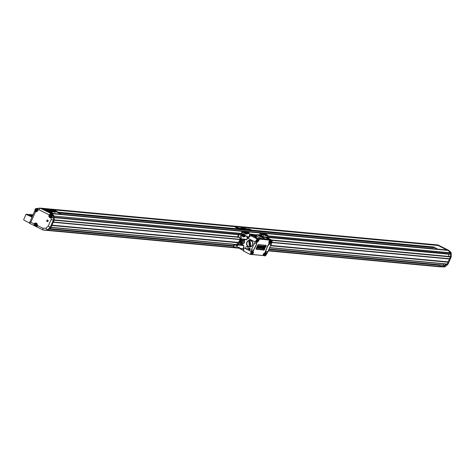<?xml version="1.0" encoding="UTF-8"?>
<svg xmlns="http://www.w3.org/2000/svg" width="475" height="475" viewBox="0 0 475 475"><rect width="100%" height="100%" fill="white"/><g stroke="black" fill="none" stroke-linecap="round" stroke-linejoin="round"><path stroke-width="0.71" d="M268.417 238.414L268.844 238.224L267.615 237.607M268.737 238.575L268.844 238.224M268.88 238.224L266.879 237.09M267.823 238.118L266.784 237.132M267.063 237.737L266.558 237.233M267.164 237.536L267.312 237.862M266.428 234.662L265.578 234.24L265.43 234.579L266.606 234.977L265.608 235.232M265.43 234.579L264.664 234.531M264.789 234.478L265.578 234.24M264.919 234.133L264.409 234.371M265.852 235.772L267.087 235.119L265.923 235.262M266.338 235.469L265.27 235.161M267.087 235.119L265.703 234.074L263.999 234.169M264.337 234.686L263.465 233.902M264.462 234.401L265.347 234.959M266.297 237.352L267.306 236.918L267.918 235.386L266.831 234.692M265.293 234.009L263.928 234.133M267.918 235.386L266 235.933L263.453 234.24M266.558 235.98L266.208 235.808M267.87 235.38L266.974 234.935M265.038 233.967L264.712 233.801M261.488 233.504L260.437 233.403L259.083 234.876M265.252 235.137L263.601 234.988L262.616 236.17M261.357 235.642L262.443 234.407L263.441 234.502L263.471 233.765L262.627 233.344L261.695 233.261L260.353 235.22M263.601 234.988L262.443 234.407M261.226 233.795L260.437 233.403M263.471 233.765L261.695 233.261M262.538 233.682L261.588 234.763L260.745 234.341M261.588 234.763L261.226 235.588M47.88 211.238L51.252 212.931L52.725 213.067L49.358 211.375L47.88 211.238L51.252 212.925L52.731 213.061M48.218 210.924L45.012 209.635L47.037 210.823L44.211 209.398L48.218 210.924L45.006 209.641M47.447 210.852L44.211 209.398M46.36 209.796L49.139 211.019L46.354 209.802M47.88 210.401L47.494 210.366M49.139 211.007L45.659 209.552M49.727 211.405L50.57 211.838M50.178 211.5L51.098 211.862M50.968 211.672L50.582 211.535M50.445 211.476L51.282 211.903M51.051 211.719L51.543 211.927M47.209 209.665L48.64 210.395M49.738 210.977L47.684 210.146M46.598 209.623L49.299 211.025M51.169 211.583L51.787 211.951L51.045 211.577M50.997 211.565L51.793 211.939M51.33 211.648L51.935 211.963M50.896 211.179L47.66 209.718M52.024 211.82L52.321 211.886M52.096 211.624L52.666 211.868M48.527 209.837L49.453 210.057C51.187 210.811 51.733 211.185 51.104 211.191L50.682 210.989C48.984 210.211 48.432 209.831 49.032 209.855C48.438 209.819 48.984 210.199 50.688 210.983L51.122 211.007M51.104 211.191L50.688 210.983M52.286 211.642L52.784 211.88M52.381 211.69L52.838 211.898M52.529 211.696L52.921 211.903M52.434 211.66L52.761 211.838M50.012 209.938L50.997 210.443M52.553 211.328L49.317 209.873M53.248 211.387L51.128 210.621M51.769 210.413L53.063 211.013M53.087 211.161L51.549 210.188L54.512 211.506M53.532 211.417L51.015 210.033M55.005 211.559L51.532 210.087L55.023 211.238L53.432 210.253C55.343 211.244 55.854 211.612 54.969 211.357L51.538 210.075M54.227 211.155L52.315 210.152M55.023 211.25L53.224 210.241M55.801 211.63L54.963 211.369M55.807 211.624L53.776 210.811M56.216 211.666L55.516 211.387M55.991 211.595L55.611 211.405M55.219 210.823L56.887 211.506M55.029 210.829L56.056 211.316M55.023 210.823L56.008 211.363M55.005 210.852L56.008 211.351M56.026 211.399L55.035 210.906L56.026 211.399M56.537 211.399L56.905 211.523M55.07 210.936L55.985 211.399L55.07 210.936M54.31 210.354L57.576 211.767L56.382 211.66L53.651 210.294L56.976 211.547L54.31 210.354L57.576 211.779M53.651 210.294L54.192 210.354M54.192 210.342L54.922 210.811M56.412 211.696L57.665 211.803L54.815 210.377L53.568 210.265L56.412 211.696L57.665 211.803M57 211.612L55.064 210.787M53.568 210.265L56.418 211.684M53.052 211.713L53.942 212.141M53.224 211.785L54.043 212.159M53.497 211.814L54.251 212.171M53.337 211.743L53.954 212.093M53.485 211.755L54.554 212.2M54.833 212.224L54.518 212.177M54.946 212.2L54.227 211.862M54.233 211.909L54.928 212.171M54.637 211.939L55.017 212.117M54.483 211.85L55.361 212.272M60.533 213.869L61.014 214.166L60.533 213.869M60.301 213.857L61.014 214.166M59.316 212.735L433.895 247.701L434.405 247.422L436.685 248.556L433.497 246.881L434.322 247.374L432.214 246.852L58.241 212.194L57.73 212.473L56.537 211.951L60.087 213.667L57.819 212.515L59.927 213.037L57.855 212.539M56.537 211.951L59.903 213.649M59.927 213.037L433.895 247.701M433.901 247.695L434.411 247.416L436.869 248.567M433.313 246.863L434.281 247.362M432.208 246.857L432.82 247.166M238.895 229.021L235.333 227.323L238.937 228.825L236.746 227.448L239.501 229.081L235.333 227.323M239.501 229.081L236.022 227.596M240.118 229.134L237.102 227.715M236.485 227.424L238.931 228.837M240.427 229.164L237.049 227.483L241.348 229.247L240.421 229.176M237.055 227.477L241.348 229.247M239.661 228.125L241.021 228.422M244.34 229.366L243.758 229.473L241.377 228.279C240.938 227.644 241.68 227.988 243.616 229.294L244.34 229.366M244.732 229.573L241.609 228.315M245.177 229.473L242.315 228.113M245.136 229.312C245.89 229.93 244.963 229.585 242.357 228.273C241.537 227.62 242.464 227.97 245.136 229.312L245.575 229.639M245.13 229.324C245.884 229.942 244.958 229.597 242.357 228.279L241.923 227.953M242.357 228.279L241.917 227.958M240.683 228.647L242.048 228.932M243.954 228.386L245.468 229.158M243.319 228.065L246.662 229.74M247.475 229.686L244.613 228.327M244.649 228.493L244.215 228.166L244.655 228.487C247.261 229.799 248.182 230.143 247.433 229.526C244.756 228.184 243.835 227.834 244.655 228.487L244.649 228.493C247.255 229.805 248.182 230.155 247.428 229.532M247.867 229.858L247.433 229.526M246.555 228.736L249.179 229.977C246.745 228.653 246.899 228.671 249.636 230.019L248.116 229.033L250.272 230.078L246.715 228.748L249.173 229.983C246.745 228.653 246.899 228.671 249.636 230.019L249.814 230.042M249.173 229.983C246.739 228.665 246.893 228.677 249.63 230.025M248.11 229.039L250.45 230.09M55.379 212.23L54.803 211.915M54.809 211.963L55.504 212.224M248.277 228.897L250.901 230.132C248.467 228.813 248.615 228.831 251.352 230.179L249.832 229.188L251.987 230.232L248.437 228.908L250.717 230.12M250.717 230.126L250.895 230.143C248.467 228.813 248.615 228.831 251.352 230.179L251.53 230.203M250.895 230.143C248.461 228.825 248.615 228.837 251.352 230.185M249.601 229.158L251.987 230.232M262.627 247.885L262.972 246.786L262.42 247.748M263.453 248.069L264.438 246.204L264.064 248.152L265.21 246.43L262.996 248.793L263.797 246.145L263.441 248.069M263.583 248.734L263.435 248.294M264.462 246.982L264.961 246.157L265.21 246.43M262.176 246.115L261.862 246.923L262.752 246.169L261.701 248.538L261.357 248.621L261.701 247.285L260.787 248.567L261.844 246.08L262.176 246.115M260.799 245.985L259.409 248.443L260.472 245.955L260.799 245.985M258.198 248.33C257.592 247.534 257.973 246.667 259.332 245.729L258.311 247.303L258.293 248.217L257.652 248.205M258.335 245.913L259.326 245.848M257.397 248.253L257.889 245.949L256.892 248.092L256.559 248.057L257.61 245.688L258.252 245.64L257.397 248.253M260.223 245.789L259.35 248.021L259 248.211L259.303 246.65L258.43 248.354L259.766 246.092L259.576 247.148L260.015 245.67L260.3 245.801M259.326 245.729L259.766 246.092M259.35 248.021L258.786 248.11L258.881 247.6M260.086 248.128L261.606 245.943L259.926 248.49L259.873 248.009M260.817 245.955L261.6 246.062M262.633 248.74L262.521 248.229L261.826 248.514L263.435 246.347L262.633 248.74M262.259 247.273L263.209 245.973L263.435 246.347M264.13 248.33L263.886 248.74M264.213 248.372L264.017 248.805M263.447 246.246L263.839 246.05M263.815 246.929L264.195 246.751M263.975 246.644L264.231 246.086L264.676 246.228M263.429 248.757L263.387 248.461M261.179 246.994L261.499 246.27M261.624 245.985L262.176 245.997M262.194 246.05L262.562 245.931M260.092 245.676L260.603 245.753M257.616 247.499L257.848 246.97M258.566 246.733L259.118 246.092M257.563 245.468L258.115 245.617M258.305 247.932L258.626 247.214M259.76 246.127L260.015 245.67M259.148 247.914L258.786 248.11L259.148 247.914M259.902 248.009L260.252 247.22M262.396 248.716L262.277 248.205M263.999 248.265L263.809 248.698L263.999 248.265M252.973 252.771L252.522 253.709L252.926 252.748M258.632 240.006L258.174 240.944L258.584 239.982M264.058 253.798L263.601 254.737L264.011 253.775M269.283 241.828L269.877 241.015L269.402 241.888M249.607 249.399L249.63 248.686M249.571 246.887A3.266 3.034 95.3 0 1 248.348 246.436M248.888 240.599A3.266 3.034 95.3 0 1 250.171 240.38M252.183 254.208A1.17 0.404 116.6 0 0 252.207 254.214L252.332 254.25A1.134 0.392 -63.4 0 1 252.332 254.25A1.134 0.392 -63.4 0 1 252.207 253.816A1.134 0.392 -63.4 0 1 252.706 252.641A1.134 0.392 -63.4 0 1 253.347 252.225A1.134 0.392 -63.4 0 1 253.424 252.409M252.54 254.202A1.259 0.433 -63.4 0 1 252.243 254.333A1.259 0.433 -63.4 0 1 252.083 254.167A1.259 0.433 -63.4 0 1 252.071 253.917M252.742 252.403A1.259 0.433 -63.4 0 1 253.127 252.077A1.259 0.433 -63.4 0 1 253.436 252.415M257.836 241.442L257.99 241.484A1.134 0.392 -63.4 0 1 257.866 241.045A1.134 0.392 -63.4 0 1 258.364 239.875A1.134 0.392 -63.4 0 1 259.006 239.459C259.16 239.922 258.822 240.599 257.99 241.484A1.134 0.392 -63.4 0 0 258.014 241.484A1.134 0.392 -63.4 0 0 258.186 241.437A1.259 0.433 -63.4 0 1 257.901 241.567A1.259 0.433 -63.4 0 1 257.741 241.395A1.259 0.433 -63.4 0 1 257.729 241.152M258.4 239.632A1.259 0.433 -63.4 0 1 258.786 239.311A1.259 0.433 -63.4 0 1 259.089 239.649A1.134 0.392 -63.4 0 0 259.006 239.459L258.881 239.358M263.263 255.235L263.417 255.277A1.134 0.392 -63.4 0 0 263.441 255.277A1.134 0.392 -63.4 0 0 263.613 255.229A1.259 0.433 -63.4 0 1 263.328 255.36A1.259 0.433 -63.4 0 1 263.168 255.188A1.259 0.433 -63.4 0 1 263.441 254.024A1.259 0.433 -63.4 0 1 264.213 253.104A1.259 0.433 -63.4 0 1 264.516 253.442A1.134 0.392 -63.4 0 0 264.427 253.252C264.587 253.715 264.248 254.392 263.417 255.277A1.134 0.392 -63.4 0 1 263.287 254.838A1.134 0.392 -63.4 0 1 263.785 253.668A1.134 0.392 -63.4 0 1 264.427 253.252L264.308 253.151M270.168 240.671A1.134 0.392 -63.4 0 0 270.085 240.487A1.134 0.392 -63.4 0 0 269.2 241.306A1.134 0.392 -63.4 0 0 269.07 242.511A1.134 0.392 -63.4 0 0 269.093 242.511A1.134 0.392 -63.4 0 0 269.272 242.464A1.259 0.433 -63.4 0 1 268.987 242.594A1.259 0.433 -63.4 0 1 268.82 242.422A1.259 0.433 -63.4 0 1 269.099 241.258A1.259 0.433 -63.4 0 1 269.865 240.338A1.259 0.433 -63.4 0 1 270.174 240.677M249.155 249.298L249.428 248.597L249.856 249.191L249.434 249.328M252.522 244.999A3.266 3.034 95.3 0 1 246.757 243.348A3.266 3.034 95.3 0 1 250.082 240.374A3.266 3.034 95.3 0 1 252.522 244.999M244.756 239.216L244.376 240.516L244.678 242.345L242.767 243.711L242.078 245.266M266 252.688A1.057 0.368 -63.4 0 1 265.863 253.745A1.057 0.368 -63.4 0 1 265.092 254.582A1.057 0.368 -63.4 0 1 265.056 254.57M251.964 251.388A1.057 0.368 -63.4 0 1 251.827 252.445A1.057 0.368 -63.4 0 1 251.049 253.276A1.057 0.368 -63.4 0 1 251.02 253.27M257.017 239.988A1.057 0.368 -63.4 0 1 256.874 241.045A1.057 0.368 -63.4 0 1 256.102 241.882A1.057 0.368 -63.4 0 1 256.072 241.876M250.028 249.304A0.653 0.606 95.3 0 1 248.977 249.405A0.653 0.606 95.3 0 1 249.434 248.377A0.653 0.606 95.3 0 1 250.028 249.304M250.135 249.393A0.879 0.819 95.3 0 1 248.722 249.529A0.879 0.819 95.3 0 1 249.333 248.146A0.879 0.819 95.3 0 1 250.135 249.393M247.885 248.265A1.205 1.122 95.3 0 1 245.949 248.455A1.205 1.122 95.3 0 1 246.786 246.561A1.205 1.122 95.3 0 1 247.885 248.265M252.581 245.047A3.39 3.153 95.3 0 1 247.131 245.575A3.39 3.153 95.3 0 1 249.494 240.243A3.39 3.153 95.3 0 1 252.581 245.047M245.783 239.768L246.377 239.756L245.783 239.768L245.533 239.287M244.958 239.234L244.388 240.522M243.075 243.497L242.28 245.284M242.648 245.314L243.752 245.332M258.263 238.925L270.275 240.202L270.109 241.169M257.652 238.616L270.275 240.202M264.011 254.921L263.477 255.544L251.964 254.44L251.976 254.131M264.165 254.6L263.494 255.508M251.887 254.493L263.477 255.544M271.053 241.288A1.057 0.368 -63.4 0 1 270.91 242.345A1.057 0.368 -63.4 0 1 270.138 243.182A1.057 0.368 -63.4 0 1 270.109 243.176M265.252 255.081A1.431 0.499 -63.4 0 1 265.068 254.891A1.431 0.499 -63.4 0 1 265.382 253.555A1.431 0.499 -63.4 0 1 266.261 252.51A1.431 0.499 -63.4 0 1 266.404 252.48A1.431 0.499 -63.4 0 1 266.356 253.828A1.431 0.499 -63.4 0 1 265.252 255.081M268.132 251.625L265.691 251.453L268.132 251.625L265.472 255.882L264.041 255.752L265.899 251.56M251.216 253.781A1.431 0.499 -63.4 0 1 251.032 253.585A1.431 0.499 -63.4 0 1 251.346 252.255A1.431 0.499 -63.4 0 1 252.225 251.21A1.431 0.499 -63.4 0 1 252.368 251.18A1.431 0.499 -63.4 0 1 252.32 252.528A1.431 0.499 -63.4 0 1 251.216 253.781M251.507 250.082L250.331 254.481L251.762 254.612L253.632 250.283L251.299 249.975L253.43 250.177M256.268 242.381A1.431 0.499 -63.4 0 1 256.084 242.191A1.431 0.499 -63.4 0 1 256.399 240.861A1.431 0.499 -63.4 0 1 257.278 239.81A1.431 0.499 -63.4 0 1 257.42 239.78A1.431 0.499 -63.4 0 1 257.373 241.128A1.431 0.499 -63.4 0 1 256.268 242.381M250.937 251.37L243.711 247.754L243.8 245.581L243.473 247.154M246.365 239.786L247.885 238.331L255.111 241.947L251.299 249.975M254.541 243.236L256.66 243.432L258.632 239.109L252.504 235.481L258.05 238.539M256.47 243.414L256.239 244.803L253.466 250.194M270.916 244.756L267.924 251.513M265.691 251.453L267.021 247.57L268.838 244.34L271.166 244.779L272.341 240.38L265.768 237.09L263.946 236.764M270.305 243.681A1.431 0.499 -63.4 0 1 270.121 243.491A1.431 0.499 -63.4 0 1 270.435 242.161A1.431 0.499 -63.4 0 1 271.314 241.11A1.431 0.499 -63.4 0 1 271.457 241.08A1.431 0.499 -63.4 0 1 271.409 242.428A1.431 0.499 -63.4 0 1 270.305 243.681M269.509 239.727L270.91 240.249L268.826 244.477M243.467 247.196L243.515 251.026L243.515 247.481M247.321 238.498L250.39 235.517L257.201 238.978L255.111 241.947M264.041 255.752L263.518 255.491M239.905 248.211L239.774 248.609L243.503 250.2M239.774 248.609L243.509 250.479M250.331 254.481L243.515 251.026M249.512 235.6L250.307 234.068L252.368 235.695L250.39 235.517M257.201 238.978L258.632 239.109M256.696 236.71L253.098 235.523L252.397 235.701M264.171 237.405L260.484 236.212L259.783 236.384L265.543 238.996L269.046 239.323L263.453 236.52L262.734 236.419L264.171 237.405M270.91 240.249L272.341 240.38M262.01 236.841L262.194 236.431L262.633 236.645M269.58 239.738L269.046 239.323M269.634 239.614L269.972 239.78M251.958 235.434L252.474 235.529M257.705 238.557L269.432 239.715M256.738 236.627L255.348 235.737L256.061 235.838L261.66 238.634L258.157 238.313M262.194 236.431L262.711 236.473M262.681 236.473L259.641 234.929L256.945 234.68L259.469 235.938L260.062 235.992L258.584 235.018L259.576 235.101L262.669 236.479M252.071 235.202L252.658 235.291L251.198 234.335L252.189 234.418L255.467 235.535L252.997 234.312L250.307 234.068L249.553 235.475M255.378 234.971L256.779 235.588L255.378 234.971M261.66 238.634L265.543 238.996M265.442 239.222L259.783 236.384M255.318 235.796L254.754 235.725L255.241 235.962M259.861 236.217L256.999 234.721M253.608 234.608L256.892 234.947M443.543 263.845A6.294 5.848 -84.7 0 0 443.561 264.795A6.294 5.848 -84.7 0 1 443.733 265.139L443.614 265.228A6.294 5.848 -84.7 0 0 443.62 265.252L269.004 249.072M233.647 245.795L49.863 228.766M443.412 265.27L268.987 249.114L443.62 265.252M233.629 245.836L49.816 228.802L233.629 245.83M49.988 228.653L233.694 245.676M269.058 248.953L443.733 265.139M35.209 225.993A1.259 1.17 -84.7 0 0 36.878 224.74A1.259 1.17 -84.7 0 0 35.055 223.826A1.259 1.17 -84.7 0 0 35.209 225.993M36.094 225.447L35.423 225.512L35.043 224.918L35.334 224.265L36.005 224.2L36.385 224.788L36.094 225.447M35.892 226.231A1.383 1.283 -84.7 0 0 37.252 225.785M37.08 223.82A1.383 1.283 -84.7 0 0 36.142 223.535M35.203 226.112A1.383 1.283 95.3 0 1 35.886 223.482A1.383 1.283 95.3 0 1 37.038 224.978A1.383 1.283 95.3 0 1 35.203 226.112M35.637 225.494L35.043 224.918M35.281 224.942L35.334 224.265M35.572 224.283L36.035 224.242M241.686 243.277L243.111 240.065M241.846 245.243L244.53 239.192M241.074 238.877L240.13 242.363L238.094 244.88L241.062 245.153L241.33 242.476L243.432 239.091M240.653 238.735L239.928 242.036L237.423 244.892M241.698 245.231L241.793 242.208L243.865 239.133M238.331 244.589L240.303 244.773L240.57 242.096L242.44 239.002M239.964 237.607L239.673 240.516L236.698 244.441L236.461 244.963L236.859 245.159M235.125 244.536L236.497 244.892M235.143 244.768L234.751 244.512L233.819 246.774L235.564 247.647L236.556 245.415L238.034 245.005L243.8 245.539M243.782 245.421L237.874 244.874L236.378 245.421L234.87 244.667M238.296 247.374L239.335 248.116L239.002 247.214M239.412 247.962L240.279 248.395L238.723 247.19L236.698 248.063L235.564 247.647M240.279 248.395L243.485 248.692M237.874 244.874L236.663 248.063M233.819 246.774L233.391 246.424L234.199 244.447M239.335 248.116L237.933 247.528M238.005 247.499L238.854 247.849L238.408 247.386M236.698 244.441L237.453 244.821M240.303 244.773L241.062 245.153M240.57 242.096L241.33 242.476M241.342 240.356L242.102 240.736M236.906 244.459L237.66 244.839M239.168 241.656L239.928 242.036M239.673 240.516L240.433 240.896M238.236 236.651L240.041 237.553L241.021 235.333L239.275 234.46L237.827 236.882M237.536 236.853L238.848 234.11L242.155 235.748L243.746 236.972L243.123 236.776M243.93 235.838L242.41 235.232L242.559 234.87L244.061 235.392L244.233 235.707L243.063 236.2L243.55 236.443L244.756 235.879L243.408 236.805M243.746 236.972L245.735 236.081L246.774 236.176L246.964 237.512L248.205 237.625M241.229 234.977L242.464 234.442L243.087 234.757M244.512 235.469L245.735 236.081M242.464 234.442L242.802 234.478M239.869 237.417L240.795 238.848L246.644 239.394M238.848 234.11L239.275 234.46M241.021 235.333L242.155 235.748M242.119 235.748L240.783 238.806L240.041 237.553M239.75 234.549L243.55 236.443M244.756 235.879L243.277 234.787L241.288 235.006M242.559 234.87L241.722 235.256M242.41 235.232L241.995 235.428M243.883 235.748L244.061 235.392M243.212 234.971L243.058 235.333M246.412 233.249L244.874 232.631L245.011 232.293L246.519 232.815L246.697 233.136L246.014 233.415L246.43 233.623L247.178 233.278L245.789 232.227L244.091 232.322M245.694 233.385L246.014 233.415M246.353 233.148L246.519 232.815M245.67 232.394L245.522 232.732M244.494 232.53L245.011 232.293M242.903 232.073L246.43 233.623M243.414 234.549L245.812 235.98L244.708 234.822L243.414 234.347L244.079 232.833L245.29 233.29L244.667 234.816M241.894 233.587L241.407 233.189L242.131 231.705L242.606 232.097L241.894 233.587L243.414 234.347M242.606 232.097L244.079 232.833M247.178 233.278L246.299 233.961L246.644 234.133L247.962 233.54L249.607 233.688L249.482 235.683L247.968 237.536L247.131 236.105L245.812 235.98M246.299 233.961L245.943 233.932M242.131 231.705L246.644 234.133M242.85 234.496L241.573 233.32M244.013 232.287L245.13 232.121M247.065 233.088L247.962 233.54M244.797 231.954L246.857 232.311M247.451 233.017L248.045 232.34L247.202 231.919L246.608 232.596L249.607 233.688M248.045 232.34L248.971 232.423L248.942 233.356M247.202 231.919L248.971 232.423M47.827 220.982L47.429 220.364L47.096 220.62L47.126 221.053L47.827 220.982M46.966 220.554A0.588 0.546 -84.7 0 0 47.5 221.386A0.588 0.546 -84.7 0 0 47.91 220.465A0.588 0.546 -84.7 0 0 46.966 220.554M47.619 220.459L47.096 220.62M47.369 220.643L47.126 221.053M35.708 211.037A1.259 1.17 -84.7 0 0 37.377 209.784A1.259 1.17 -84.7 0 0 35.554 208.869A1.259 1.17 -84.7 0 0 35.708 211.037M36.593 210.49L35.922 210.556L35.542 209.962L35.833 209.303L36.504 209.237L36.884 209.831L36.593 210.49M36.391 211.274A1.383 1.283 -84.7 0 0 37.365 211.167M37.994 209.517A1.383 1.283 -84.7 0 0 36.64 208.578M35.702 211.155A1.383 1.283 95.3 0 1 36.385 208.525A1.383 1.283 95.3 0 1 37.537 210.021A1.383 1.283 95.3 0 1 35.702 211.155M36.136 210.538L35.542 209.962M35.779 209.986L35.833 209.303M36.07 209.327L36.533 209.285M29.42 222.923L23.952 220.186L23.762 219.391L26 214.332L32.015 217.063M448.204 250.093L437.95 244.952L40.969 208.175L437.095 244.88L447.022 249.969M447.242 250.004L448.145 250.414L450.353 252.801L449.76 254.083L266.986 237.144L449.783 254.083M448.602 253.977L448.697 256.423M271.664 240.041L450.181 256.559L450.371 256.916L447.224 264.023L446.791 264.005M439.268 264.89L439.975 265.323L440.111 266.831L268.203 250.883L440.111 266.831M29.046 214.451L33.013 214.819L29.052 214.463L32.401 216.202M32.502 215.971L30.679 215.074L31.374 215.757M31.724 215.792L32.454 216.083M29.978 215.614L27.562 214.326L26.315 214.207M32.662 215.602L32.057 215.139L32.811 215.282M32.252 216.535L30.335 215.662M35.75 208.644L40.114 208.086L41.77 208.632M41.895 208.774L50.89 213.281M51.086 213.293L448.079 250.361M448.145 250.414L51.977 213.703L54.18 216.089L241.704 233.468M39.158 209.819L37.852 209.95A1.858 1.728 95.3 0 1 35.548 211.648L30.857 222.241L34.153 223.891A1.858 1.728 95.3 0 1 37.252 225.441L42.815 228.226L45.879 228.232L48.236 226.13L51.116 219.634L51.122 217.77L50.593 217.77A1.858 1.728 95.3 0 1 49.198 214.848L39.158 209.819L40.114 208.086L51.116 213.59L53.42 216.083L53.396 220.079L54.227 220.157L54.251 216.161L241.983 233.771M239.816 237.405L54.203 220.204L53.277 222.152M51.876 225.316L51.051 227.311L236.663 244.512M50.19 217.063A1.259 1.17 -84.7 0 0 51.864 215.81A1.259 1.17 -84.7 0 0 50.035 214.896A1.259 1.17 -84.7 0 0 50.19 217.063M51.08 216.511L50.403 216.576L50.023 215.988L50.314 215.329L50.991 215.264L51.371 215.858L51.08 216.511M50.873 217.301A1.383 1.283 -84.7 0 0 52.529 216.089A1.383 1.283 -84.7 0 0 51.122 214.599M50.19 217.182A1.383 1.283 95.3 0 1 50.873 214.552A1.383 1.283 95.3 0 1 52.024 216.042A1.383 1.283 95.3 0 1 50.19 217.182M50.617 216.558L50.023 215.988M50.267 216.006L50.314 215.329M50.558 215.353L51.015 215.306M249.286 245.427L248.87 242.042A0.754 0.701 95.3 0 1 249.47 241.187A0.754 0.701 95.3 0 1 250.26 241.828L250.675 245.207A0.754 0.701 95.3 0 1 250.076 246.062A0.754 0.701 95.3 0 1 249.286 245.427L249.547 245.403A0.552 0.517 -84.7 0 0 250.004 245.872A0.552 0.517 -84.7 0 0 250.568 245.243L250.147 241.864A0.552 0.517 -84.7 0 0 249.69 241.389A0.552 0.517 -84.7 0 0 249.126 242.024L249.844 245.433L249.422 242.048A0.552 0.517 95.3 0 1 249.832 241.431M249.387 240.516A3.141 2.921 -84.7 0 0 247.457 245.575A3.141 2.921 -84.7 0 0 252.474 244.785A3.141 2.921 -84.7 0 0 249.387 240.516M249.571 246.81A3.194 2.969 -84.7 0 0 250.925 246.638M251.459 240.878A3.194 2.969 -84.7 0 0 250.159 240.457M250.183 246.786A3.194 2.969 95.3 0 1 246.822 243.723A3.194 2.969 95.3 0 1 250.088 240.451A3.194 2.969 95.3 0 1 250.183 246.786M250.153 245.866A0.552 0.517 95.3 0 1 249.844 245.433M448.115 250.378L448.946 250.456L448.115 250.378L450.419 252.872L451.25 252.949L448.946 250.456M440.521 266.796L443.727 266.802L446.215 264.587L445.918 264.201L443.561 266.297L440.527 266.297L440.652 266.831L440.082 266.831L444.927 266.914L448.032 264.147L451.226 256.939L451.25 252.949M443.727 266.802L444.927 266.914M450.419 252.872L450.395 256.862L447.201 264.07L448.032 264.147M447.201 264.07L446.215 264.587M450.395 256.862L451.226 256.939M437.938 245.338A2.013 1.87 -84.7 0 0 438.372 245.64L446.761 249.844A2.013 1.87 -84.7 0 0 447.159 249.987M437.119 244.874L438.662 245.314M446.767 264.462L446.506 264.124M440.378 266.808L440.527 266.297M446.227 264.094L446.488 264.433M450.828 252.498A1.383 1.283 -84.7 0 0 449.962 251.554M50.397 213.233L51.229 213.311L51.947 213.667L51.116 213.59M46.912 220.525A0.653 0.606 95.3 0 1 48.064 220.857A0.653 0.606 95.3 0 1 47.399 221.451A0.653 0.606 95.3 0 1 46.912 220.525M42.815 228.226L43.083 230.042L48.296 230.161L43.083 230.042L35.358 226.177M35.061 226.029L29.319 223.155L35.019 210.288M51.116 219.634L53.396 220.079L50.202 227.287L51.033 227.365L50.873 227.774L48.296 230.161M48.236 226.13L50.202 227.287L47.096 230.048L45.879 228.232M51.033 227.365L54.227 220.157M53.42 216.083L54.251 216.161L51.947 213.667M51.199 213.311A2.013 1.87 95.3 0 1 50.593 213.132L42.204 208.929A2.013 1.87 95.3 0 1 41.663 208.525L40.945 208.163M40.832 208.448L437.831 245.237M49.198 214.848L51.068 213.566L50.041 214.664A1.858 1.728 -84.7 0 0 49.762 215.044M49.62 216.612A1.858 1.728 -84.7 0 0 50.789 217.77M51.122 217.77L53.408 217.817M35.548 211.648L34.711 210.983L36.017 211.636A1.858 1.728 -84.7 0 0 36.278 211.737M37.852 209.95L38.38 208.258M36.112 223.06A1.858 1.728 -84.7 0 0 34.782 223.98M34.503 224.592L34.081 225.542L34.135 224.075L34.681 224.123M37.204 227.103L37.252 225.441M29.319 223.155L30.857 222.241M48.112 221.124A0.778 0.718 95.3 0 1 46.865 221.249A0.778 0.718 95.3 0 1 47.405 220.026A0.778 0.718 95.3 0 1 48.112 221.124M259.546 234.923L259.19 234.745M265.519 245.296A0.908 0.315 -63.4 0 1 265.424 246.127L264.213 248.858A0.908 0.315 -63.4 0 1 263.512 249.654L256.114 248.971M252.973 253.353L252.623 253.181M258.626 240.588L258.281 240.415M264.053 254.38L263.702 254.208M269.711 241.615L269.361 241.442M265.691 245.314A1.009 0.35 -63.4 0 1 265.543 246.169L265.424 246.127M256.298 248.288L257.521 245.563A1.176 0.41 -63.4 0 1 258.412 244.536L265.846 245.326A1.021 0.356 -63.4 0 1 265.768 246.282L264.213 248.858M265.982 245.243A1.176 0.41 -63.4 0 1 265.947 246.347L264.332 248.906A1.009 0.35 -63.4 0 1 263.554 249.785L263.512 249.654M265.947 246.347L264.557 249.013A1.021 0.356 -63.4 0 1 263.767 249.909L256.114 249.096M252.237 253.81A1.11 0.386 -63.4 0 1 253.223 252.225A1.11 0.386 -63.4 0 1 253.033 253.662A1.11 0.386 -63.4 0 1 252.237 253.81M257.895 241.045A1.11 0.386 -63.4 0 1 258.881 239.459A1.11 0.386 -63.4 0 1 258.691 240.89A1.11 0.386 -63.4 0 1 257.895 241.045M263.316 254.838A1.11 0.386 -63.4 0 1 264.302 253.252A1.11 0.386 -63.4 0 1 264.112 254.683A1.11 0.386 -63.4 0 1 263.316 254.838M269.96 240.386L269.77 241.923A1.11 0.386 -63.4 0 1 268.975 242.072A1.11 0.386 -63.4 0 1 269.96 240.487A1.11 0.386 -63.4 0 1 269.77 241.917L268.921 242.47M258.192 244.613A1.021 0.356 -63.4 0 1 258.234 244.613L257.515 245.551M258.311 244.625L265.846 245.326L258.412 244.536M264.729 249.078A1.176 0.41 -63.4 0 1 263.827 250.105L256.132 249.173M263.827 250.105L256.197 249.209A1.021 0.356 -63.4 0 1 256.144 249.191A1.021 0.356 -63.4 0 1 256.09 249.132M252.528 254.202A1.134 0.392 -63.4 0 1 252.356 254.256C253.169 253.365 253.502 252.688 253.347 252.225L253.223 252.124M256.257 249.405A1.176 0.41 -63.4 0 1 256.298 248.3L257.521 245.563M246.466 239.638L245.694 239.305M244.328 242.921L244.589 242.553M244.031 243.087L243.063 243.467M242.891 245.338L243.485 245.195M269.794 241.882L268.066 245.195A1.11 0.386 116.6 0 0 267.633 245.896L266.914 247.511A1.11 0.386 116.6 0 0 266.718 248.241L264.456 253.941M253.561 250.242L255.182 247.172A1.11 0.386 116.6 0 0 255.615 246.466L256.334 244.851A1.11 0.386 116.6 0 0 256.53 244.126L256.583 243.426M246.27 239.839L245.628 239.59M244.37 240.498L244.726 241.555M244.578 242.571L244.714 241.543M244.013 243.123L243.034 243.473M247.315 238.486L246.008 239.881M258.602 239.097L270.251 240.071M266.724 248.164L268.523 244.678M266.701 248.716L266.718 248.241M264.438 253.988L266.701 248.799M256.375 244.138L256.411 243.627M243.758 251.192L243.711 247.754M250.622 235.689L247.885 238.331M247.416 238.42L250.396 235.547M257.925 238.759L269.568 239.732M262.443 237.025L262.616 236.645M248.686 237.162L249.238 236.117M252.189 234.418L251.993 234.87M252.558 234.537L252.326 235.083M254.808 235.748L254.624 236.158M255.229 235.956L255.057 236.336M259.944 235.22L259.712 235.766M259.38 235.553L259.576 235.101M248.651 237.197L249.185 236.188M249.541 235.505L250.301 234.074M246.875 236.906L247.422 237.179M31.219 215.472L30.828 215.436M31.326 215.614L30.952 215.579M31.89 215.81L31.516 215.775M29.806 215.341L28.298 215.205M32.662 215.608L32.211 215.567M29.931 215.484L28.417 215.347M30.495 215.68L28.963 215.537M437.172 244.904L41.004 208.192M437.95 245.361L41.794 208.65M438.063 245.486L41.954 208.78M447.402 250.022L51.229 213.311M450.353 252.801L267.722 235.879M256.856 234.87L253.519 234.561M250.2 234.252L249.607 234.199M450.395 253.086L267.615 236.146M250.058 234.519L249.607 234.478M450.015 253.941L267.092 236.989M241.965 234.662L240.267 234.502M238.729 234.359L54.245 217.265M238.652 234.519L54.239 217.431L238.652 234.519M448.537 254.172L267.496 237.399M238.557 234.715L54.239 217.639M239.079 237.025L54.227 219.895M450.371 256.916L272.335 240.421M449.564 258.738L271.973 242.28M242.03 239.507L241.021 239.412M239.798 239.299L53.396 222.027M449.445 258.863L271.943 242.41M241.929 239.632L241.009 239.548M239.786 239.436L53.337 222.158M449.326 258.988L271.92 242.547M241.828 239.756L240.997 239.679M239.768 239.566L53.277 222.288M448.056 261.85L270.631 245.409M240.522 242.618L239.97 242.565M238.539 242.434L52.012 225.15M448.044 262.022L270.554 245.575M240.504 242.79L239.833 242.731M238.408 242.6L51.935 225.322M448.032 262.2L270.477 245.747M240.487 242.968L239.697 242.897M238.272 242.767L51.858 225.488M447.224 264.023L269.669 247.57M439.85 265.187L268.886 249.339M233.534 246.068L49.578 229.021M439.975 265.323L268.832 249.464M233.486 246.192L49.442 229.14M440.355 266.493L268.345 250.557M238.432 247.784L237.542 247.701M235.244 247.487L48.248 230.161M239.822 248.253L236.888 247.986M236.318 247.932L44.116 230.12M29.824 215.353L29.972 215.027M249.422 242.048L248.87 242.042M446.761 249.844L447.64 249.921M438.372 245.64L439.25 245.723M49.715 213.049L50.593 213.132M41.325 208.852L42.204 208.929M49.507 214.611L50.041 214.664M35.447 211.583L36.017 211.636M256.144 249.191L256.304 248.294M270.269 240.825L270.293 240.154M268.648 244.488L269.824 241.834M270.097 241.223L270.263 240.843M251.857 254.499L263.411 255.568M257.984 238.652L269.539 239.727M249.167 236.206L248.633 237.209M35.631 226.237L36.142 226.284M35.886 223.482L36.397 223.529M246.911 237.15L247.653 237.524M36.13 211.28L36.64 211.328M36.385 208.525L36.896 208.572M31.807 215.787L31.439 215.751M27.419 214.296L26.238 214.189M30.418 215.656L28.886 215.513M447.319 249.998L51.152 213.287M450.181 256.559L271.605 240.012M239.026 236.995L54.227 219.872M446.987 264.165L269.598 247.73M236.592 244.672L50.914 227.466M239.822 248.271L236.859 247.998M236.372 247.95L43.955 230.12M29.011 214.457L28.833 214.872M50.617 217.301L51.122 217.348M50.873 214.552L51.377 214.593"/></g></svg>
